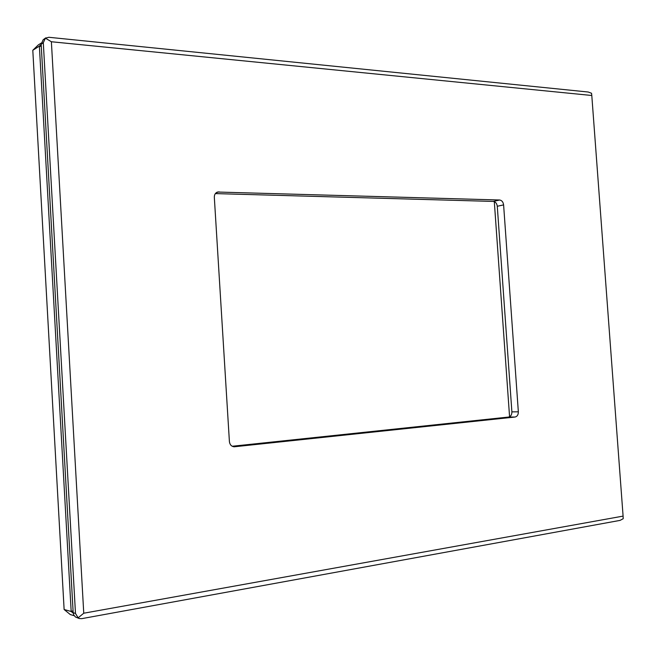 <?xml version="1.0" encoding="UTF-8"?>
<svg xmlns="http://www.w3.org/2000/svg" width="656" height="656" viewBox="0 0 656 656"><rect width="100%" height="100%" fill="white"/><g stroke="black" fill="none" stroke-linecap="round" stroke-linejoin="round"><path stroke-width="0.98" d="M494.304 201.63L509.573 416.773M32.8 50.282L64.124 609.506L71.176 611.49L39.376 46.117L32.8 50.282L38.286 44.944L41.221 43.075M74.185 615.697L70.307 614.582L64.124 609.506M41.295 46.527L39.376 46.117L41.18 44.362M73.226 613.171L71.176 611.49L73.07 610.777M51.381 41.746L45.428 38.163L48.864 37.285L588.227 92.02L591.54 93.259L591.794 95.489L51.381 41.746L83.755 613.221L623.093 516.108L591.794 95.489M41.172 44.247L73.177 612.671L75.489 613.475L43.304 42.706L41.172 44.247L43.173 39.745L45.772 37.859M623.093 516.108L623.2 518.732L620.059 520.388L81.762 618.649L79.253 618.534L75.481 617.009L73.751 614.951L73.177 612.671M215.381 193.594L493.312 201.425L499.618 200.006L217.53 192.036C215.365 192.905 214.299 194.668 214.323 197.317L229.403 441.57C229.821 444.686 231.404 446.424 234.159 446.785L515.058 417.036L508.605 417.052L232.216 446.252M499.618 200.006C501.848 200.359 503.177 201.991 503.603 204.893L497.281 206.271L511.885 411.861L518.347 411.812L503.603 204.893M518.347 411.812C518.338 414.764 517.24 416.511 515.058 417.036M508.605 417.052C510.778 416.535 511.877 414.797 511.885 411.861M497.281 206.271C496.854 203.385 495.534 201.769 493.312 201.425M75.489 613.475L78.154 617.821L83.755 613.221M78.154 617.821L79.253 618.534M45.428 38.163L43.304 42.706M219.014 191.823L216.218 192.741M233.528 446.711L234.799 446.761"/></g></svg>
